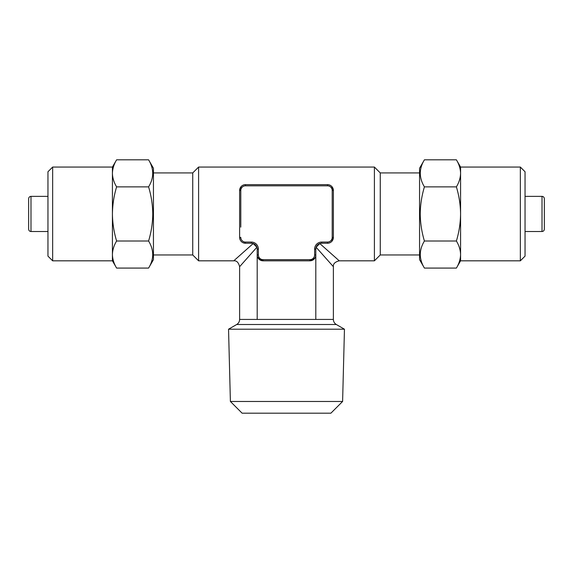 <?xml version="1.0" encoding="UTF-8"?>
<svg xmlns="http://www.w3.org/2000/svg" width="573" height="573" viewBox="0 0 573 573"><rect width="100%" height="100%" fill="white"/><g stroke="black" fill="none" stroke-linecap="round" stroke-linejoin="round"><path stroke-width="0.86" d="M52.652 260.822L52.652 167.058L47.96 171.75L47.96 256.138L52.652 260.822L112.423 260.822L116.613 268.078L148.579 268.078C154.08 259.082 154.08 250.057 148.579 241.011C151.272 232.137 152.662 223.112 152.769 213.944C152.647 204.661 151.251 195.637 148.579 186.877C154.08 177.881 154.08 168.856 148.579 159.81L116.613 159.81C113.934 164.229 112.544 168.741 112.423 173.34L112.423 213.944C112.53 223.112 113.927 232.137 116.613 241.011C113.934 245.43 112.544 249.943 112.423 254.541C112.537 259.154 113.934 263.666 116.613 268.078M52.652 167.058L112.423 167.058L112.423 173.34C112.537 177.952 113.934 182.465 116.613 186.877C113.941 195.637 112.552 204.661 112.423 213.944L112.423 260.822M148.579 159.81L153.442 168.233L153.442 259.655L148.579 268.078M424.421 268.078L419.558 259.655L419.558 168.233L424.421 159.81C418.92 168.806 418.92 177.831 424.421 186.877C421.728 195.751 420.338 204.776 420.231 213.944C420.353 223.226 421.749 232.251 424.421 241.011C418.92 250.007 418.92 259.032 424.421 268.078L456.387 268.078C459.066 263.659 460.456 259.146 460.577 254.541L460.577 213.944C460.47 204.776 459.073 195.751 456.387 186.877C459.066 182.458 460.456 177.945 460.577 173.34C460.463 168.727 459.066 164.222 456.387 159.81L424.421 159.81M520.348 167.058L520.348 260.822L525.04 256.138L525.04 171.75L520.348 167.058L460.577 167.058L456.387 159.81M520.348 260.822L460.577 260.822L460.577 254.541C460.463 249.928 459.066 245.423 456.387 241.011C459.059 232.251 460.448 223.226 460.577 213.944L460.577 167.058M342.604 401.472L330.886 413.19L242.114 413.19L230.396 401.472L228.541 329.21L344.459 329.21L342.604 401.472L230.396 401.472M30.992 196.36L30.992 231.521C29.581 231.399 28.8 230.618 28.65 229.179L28.65 198.709C28.8 197.27 29.581 196.489 30.992 196.36L47.96 196.36M192.736 254.964L192.736 172.924L198.595 167.058L198.595 260.822L192.736 254.964L153.442 254.964M542.008 196.36L542.008 231.521C543.419 231.399 544.2 230.618 544.35 229.179L544.35 198.709C544.2 197.27 543.419 196.489 542.008 196.36L525.04 196.36M419.558 254.964L380.264 254.964L380.264 172.924L374.405 167.058L198.595 167.058M380.264 254.964L374.405 260.822L374.405 167.058M316.103 247.25L315.802 249.105L316.103 247.25L333.379 266.689L316.103 247.25L319.806 243.546L320.715 243.324L319.806 243.546L339.245 260.822L319.806 243.546M331.824 241.362L333.379 237.387A5.859 5.859 0 0 1 327.52 243.246L321.661 243.246A5.859 5.859 0 0 0 315.802 249.105L315.802 254.964A5.859 5.859 0 0 1 309.943 260.822L314.971 257.972M331.817 186.519L333.379 190.501L333.379 237.387A5.859 5.859 0 0 1 327.52 243.246L327.52 242.071A4.691 4.691 0 0 0 332.211 237.387L332.211 190.501A4.691 4.691 0 0 0 327.52 185.817L245.48 185.817A4.691 4.691 0 0 0 240.789 190.501L240.789 227.13M241.176 186.526L239.621 190.501A5.859 5.859 0 0 1 245.48 184.642L327.52 184.642A5.859 5.859 0 0 1 333.379 190.501A5.859 5.859 0 0 0 327.52 184.642L327.52 185.817M252.285 243.324L251.404 243.246M253.194 243.546L233.755 260.822L253.194 243.546L256.897 247.25L257.119 248.159L256.897 247.25L239.621 266.689L256.897 247.25A5.859 5.859 0 0 1 257.198 249.105A5.859 5.859 0 0 0 251.339 243.246L253.194 243.546M243.045 242.716L245.48 243.246A5.859 5.859 0 0 1 239.621 237.387L240.015 239.507M257.721 257.384L263.057 260.822A5.859 5.859 0 0 1 257.198 254.964L257.198 249.105A5.859 5.859 0 0 0 251.339 243.246L245.48 243.246A5.859 5.859 0 0 1 239.621 237.387L239.621 190.501A5.859 5.859 0 0 1 245.48 184.642L245.48 185.817M314.627 254.964L315.802 254.964A5.859 5.859 0 0 1 309.943 260.822L263.057 260.822A5.859 5.859 0 0 1 257.198 254.964L258.373 254.964A4.691 4.691 0 0 0 263.057 259.655L309.943 259.655A4.691 4.691 0 0 0 314.627 254.964L314.627 249.105A7.034 7.034 0 0 1 321.661 242.071L327.52 242.071M256.897 247.25A5.859 5.859 0 0 0 251.339 243.246A5.859 5.859 0 0 1 257.198 249.105L258.373 249.105L258.373 254.964M456.387 241.011L424.421 241.011M456.387 186.877L424.421 186.877M116.613 241.011L148.579 241.011M116.613 186.877L148.579 186.877M336.315 324.504C334.431 323.33 333.457 321.639 333.379 319.426L239.621 319.426C239.543 321.639 238.569 323.33 236.685 324.504L336.315 324.504L344.459 329.21M240.789 200.758L240.789 190.501L239.621 190.501M321.661 242.071L321.661 243.246A5.859 5.859 0 0 0 315.802 249.105L314.627 249.105M239.621 237.387L240.789 237.387A4.691 4.691 0 0 0 245.48 242.071L251.339 242.071A7.034 7.034 0 0 1 258.373 249.105M263.057 260.822L263.057 259.655M309.943 259.655L309.943 260.822M251.339 243.246L251.339 242.071M245.48 243.246L245.48 242.071M332.211 237.387L333.379 237.387M332.211 190.501L333.379 190.501M30.992 231.521L47.96 231.521M333.379 319.426L333.379 266.689C333.049 263.859 334.997 261.904 339.245 260.822L374.405 260.822M257.198 319.426L257.198 254.964M419.558 172.924L380.264 172.924M153.442 172.924L192.736 172.924M315.802 319.426L315.802 254.964M239.621 319.426L239.621 266.689C238.54 262.441 236.585 260.493 233.755 260.822L198.595 260.822M236.685 324.504L228.541 329.21M542.008 231.521L525.04 231.521M460.577 260.822L456.387 268.078M112.423 167.058L116.613 159.81"/></g></svg>
